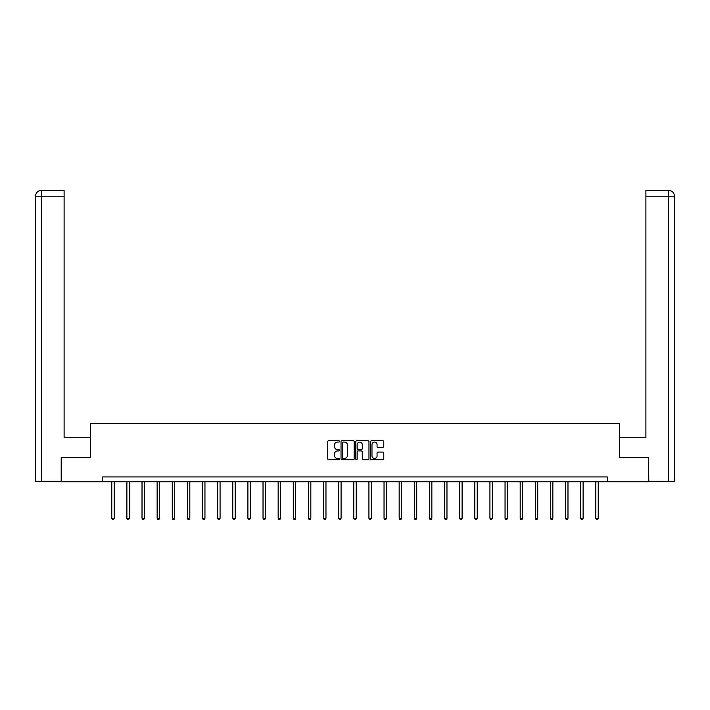 <?xml version="1.0" encoding="UTF-8"?>
<svg xmlns="http://www.w3.org/2000/svg" width="710" height="710" viewBox="0 0 710 710"><rect width="100%" height="100%" fill="white"/><g stroke="black" fill="none" stroke-linecap="round" stroke-linejoin="round"><path stroke-width="1.06" d="M339.486 441.407A0.666 0.666 0 0 0 338.821 440.741L328.703 440.741A0.95 0.95 0 0 0 327.754 441.691L327.754 458.829A0.95 0.95 0 0 0 328.703 459.778L338.821 459.778A0.666 0.666 0 0 0 339.486 459.113A0.666 0.666 0 0 0 338.821 458.447L337.507 458.447A3.044 3.044 0 0 1 334.463 455.394L334.463 453.974A3.044 3.044 0 0 1 337.507 450.921L338.821 450.921A0.666 0.666 0 0 0 339.486 450.255A0.666 0.666 0 0 0 338.821 449.59L337.507 449.59A3.044 3.044 0 0 1 334.463 446.546L334.463 445.117A3.044 3.044 0 0 1 337.507 442.073L338.821 442.073A0.666 0.666 0 0 0 339.486 441.407M382.814 447.451A0.95 0.95 0 0 0 383.764 446.501L383.764 441.691A0.95 0.95 0 0 0 382.814 440.741L371.587 440.741A0.95 0.95 0 0 0 370.629 441.691L370.629 458.829A0.95 0.95 0 0 0 371.587 459.778L382.814 459.778A0.95 0.95 0 0 0 383.764 458.829L383.764 453.015A0.95 0.95 0 0 0 382.814 452.066L378.013 452.066A0.95 0.95 0 0 0 377.054 453.015L377.054 455.9A2.547 2.547 0 0 1 374.507 458.447A2.547 2.547 0 0 1 371.969 455.9L371.969 444.62A2.547 2.547 0 0 1 374.507 442.073A2.547 2.547 0 0 1 377.054 444.62L377.054 446.501A0.95 0.95 0 0 0 378.013 447.451L382.814 447.451M64.104 190.395L41.322 190.395L64.104 190.395L64.104 196.209L41.464 196.209L41.464 481.291L61.193 481.291L61.193 457.533L90.383 457.533L90.383 423.595L619.617 423.595L619.617 457.533L648.514 457.533L648.514 481.771L607.307 481.771L607.307 476.925L102.693 476.925L102.693 481.771L607.307 481.771M61.486 457.533L61.486 481.771L102.693 481.771M354.166 441.691A0.95 0.95 0 0 0 353.216 440.741L341.98 440.741A0.95 0.95 0 0 0 341.031 441.691L341.031 458.829A0.95 0.95 0 0 0 341.98 459.778L353.216 459.778A0.95 0.95 0 0 0 354.166 458.829L354.166 441.691M356.784 440.741L368.02 440.741A0.95 0.95 0 0 1 368.969 441.691L368.969 458.829A0.95 0.95 0 0 1 368.02 459.778L363.209 459.778A0.95 0.95 0 0 1 362.26 458.829L362.26 451.88A0.95 0.95 0 0 0 361.301 450.921L358.115 450.921A0.95 0.95 0 0 0 357.165 451.88L357.165 459.113A0.666 0.666 0 0 1 356.5 459.778A0.666 0.666 0 0 1 355.834 459.113L355.834 441.691A0.95 0.95 0 0 1 356.784 440.741M343.028 442.073A0.666 0.666 0 0 0 342.362 442.738L342.362 457.781A0.666 0.666 0 0 0 343.028 458.447L344.412 458.447A3.044 3.044 0 0 0 347.456 455.394L347.456 445.117A3.044 3.044 0 0 0 344.412 442.073L343.028 442.073M362.26 444.664A2.547 2.547 0 0 0 359.713 442.117A2.547 2.547 0 0 0 357.165 444.664L357.165 448.64A0.95 0.95 0 0 0 358.115 449.59L361.301 449.59A0.95 0.95 0 0 0 362.26 448.64L362.26 444.664M111.763 481.771L111.763 518.344L114.186 518.344L114.186 481.771M114.186 518.344L113.458 519.605L112.491 519.605L111.763 518.344M90.285 457.533L90.285 437.653L64.104 437.653L64.104 196.209M41.464 481.291L35.5 481.291L35.5 196.209C35.846 192.676 37.79 190.741 41.313 190.395L41.322 190.395C37.781 190.741 35.837 192.676 35.5 196.209L35.5 423.107M41.464 190.395L42.769 190.395L41.464 190.395L41.464 196.209L35.5 196.209M619.715 457.533L619.715 437.653L645.896 437.653L645.896 190.395L668.678 190.395L645.896 190.395M674.5 481.291L674.5 423.107L674.5 481.291L648.807 481.291L648.514 457.533M668.536 190.395L667.231 190.395L668.536 190.395L668.536 196.209L645.896 196.209M668.536 481.291L668.536 196.209L674.5 196.209L674.5 423.107L674.5 196.209C674.154 192.676 672.21 190.741 668.687 190.395M126.886 481.771L126.886 518.344L129.318 518.344L129.318 481.771M129.318 518.344L128.59 519.605L127.614 519.605L126.886 518.344M142.018 481.771L142.018 518.344L144.441 518.344L144.441 481.771M144.441 518.344L143.713 519.605L142.745 519.605L142.018 518.344M157.141 481.771L157.141 518.344L159.564 518.344L159.564 481.771M159.564 518.344L158.836 519.605L157.868 519.605L157.141 518.344M172.273 481.771L172.273 518.344L174.695 518.344L174.695 481.771M174.695 518.344L173.968 519.605L173 519.605L172.273 518.344M187.396 481.771L187.396 518.344L189.819 518.344L189.819 481.771M189.819 518.344L189.091 519.605L188.123 519.605L187.396 518.344M202.519 481.771L202.519 518.344L204.95 518.344L204.95 481.771M204.95 518.344L204.223 519.605L203.246 519.605L202.519 518.344M217.65 481.771L217.65 518.344L220.073 518.344L220.073 481.771M220.073 518.344L219.346 519.605L218.378 519.605L217.65 518.344M232.773 481.771L232.773 518.344L235.196 518.344L235.196 481.771M235.196 518.344L234.469 519.605L233.501 519.605L232.773 518.344M247.905 481.771L247.905 518.344L250.328 518.344L250.328 481.771M250.328 518.344L249.6 519.605L248.633 519.605L247.905 518.344M263.028 481.771L263.028 518.344L265.451 518.344L265.451 481.771M265.451 518.344L264.723 519.605L263.756 519.605L263.028 518.344M278.151 481.771L278.151 518.344L280.583 518.344L280.583 481.771M280.583 518.344L279.855 519.605L278.879 519.605L278.151 518.344M293.283 481.771L293.283 518.344L295.706 518.344L295.706 481.771M295.706 518.344L294.978 519.605L294.011 519.605L293.283 518.344M308.406 481.771L308.406 518.344L310.829 518.344L310.829 481.771M310.829 518.344L310.101 519.605L309.134 519.605L308.406 518.344M323.538 481.771L323.538 518.344L325.961 518.344L325.961 481.771M325.961 518.344L325.233 519.605L324.266 519.605L323.538 518.344M338.661 481.771L338.661 518.344L341.084 518.344L341.084 481.771M341.084 518.344L340.356 519.605L339.389 519.605L338.661 518.344M353.784 481.771L353.784 518.344L356.216 518.344L356.216 481.771M356.216 518.344L355.488 519.605L354.512 519.605L353.784 518.344M368.916 481.771L368.916 518.344L371.339 518.344L371.339 481.771M371.339 518.344L370.611 519.605L369.644 519.605L368.916 518.344M384.039 481.771L384.039 518.344L386.462 518.344L386.462 481.771M386.462 518.344L385.734 519.605L384.767 519.605L384.039 518.344M399.171 481.771L399.171 518.344L401.594 518.344L401.594 481.771M401.594 518.344L400.866 519.605L399.899 519.605L399.171 518.344M414.294 481.771L414.294 518.344L416.717 518.344L416.717 481.771M416.717 518.344L415.989 519.605L415.022 519.605L414.294 518.344M429.417 481.771L429.417 518.344L431.849 518.344L431.849 481.771M431.849 518.344L431.121 519.605L430.145 519.605L429.417 518.344M444.549 481.771L444.549 518.344L446.972 518.344L446.972 481.771M446.972 518.344L446.244 519.605L445.276 519.605L444.549 518.344M459.672 481.771L459.672 518.344L462.095 518.344L462.095 481.771M462.095 518.344L461.367 519.605L460.399 519.605L459.672 518.344M474.804 481.771L474.804 518.344L477.226 518.344L477.226 481.771M477.226 518.344L476.499 519.605L475.531 519.605L474.804 518.344M489.927 481.771L489.927 518.344L492.349 518.344L492.349 481.771M492.349 518.344L491.622 519.605L490.654 519.605L489.927 518.344M505.05 481.771L505.05 518.344L507.481 518.344L507.481 481.771M507.481 518.344L506.754 519.605L505.777 519.605L505.05 518.344M520.182 481.771L520.182 518.344L522.604 518.344L522.604 481.771M522.604 518.344L521.877 519.605L520.909 519.605L520.182 518.344M535.304 481.771L535.304 518.344L537.727 518.344L537.727 481.771M537.727 518.344L537 519.605L536.032 519.605L535.304 518.344M550.436 481.771L550.436 518.344L552.859 518.344L552.859 481.771M552.859 518.344L552.131 519.605L551.164 519.605L550.436 518.344M565.559 481.771L565.559 518.344L567.982 518.344L567.982 481.771M567.982 518.344L567.254 519.605L566.287 519.605L565.559 518.344M580.682 481.771L580.682 518.344L583.114 518.344L583.114 481.771M583.114 518.344L582.386 519.605L581.41 519.605L580.682 518.344M595.814 481.771L595.814 518.344L598.237 518.344L598.237 481.771M598.237 518.344L597.509 519.605L596.542 519.605L595.814 518.344"/></g></svg>
